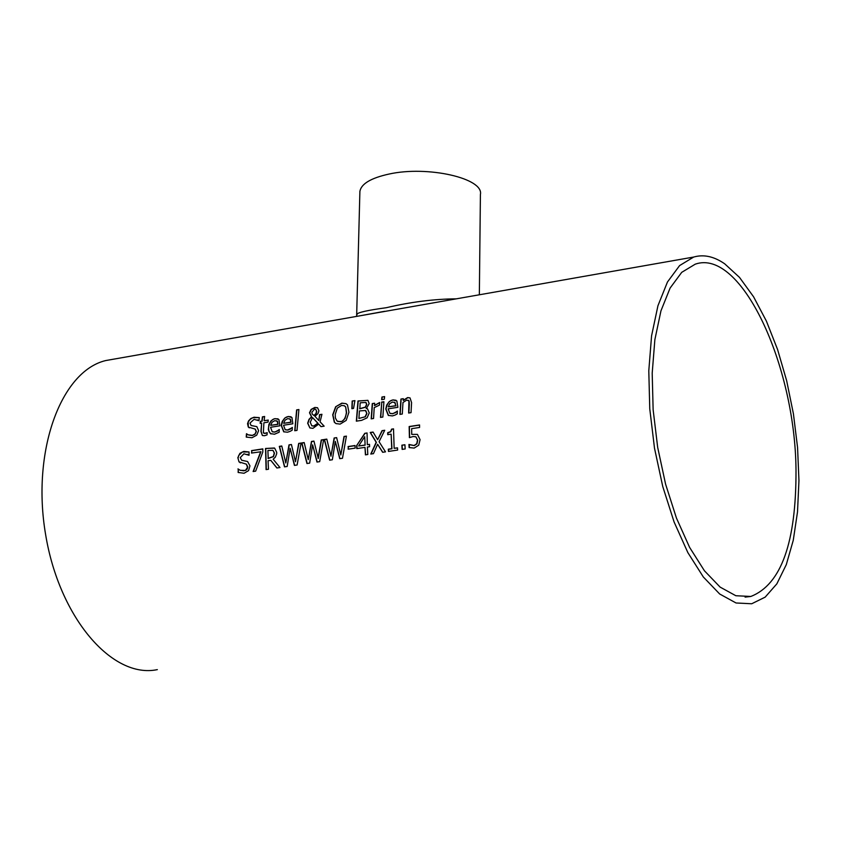 <?xml version="1.0" encoding="UTF-8"?>
<svg xmlns="http://www.w3.org/2000/svg" width="841" height="841" viewBox="0 0 841 841"><rect width="100%" height="100%" fill="white"/><g stroke="black" fill="none" stroke-linecap="round" stroke-linejoin="round"><path stroke-width="1.26" d="M411.743 434.408L417.43 434.408L420.08 439.675L418.702 445.215L414.192 448.074L409.136 447.559L408.947 444.447L414.066 445.509L416.715 443.764L417.493 440.053L415.885 436.805L413.131 436.532L409.399 437.625L409.168 426.534L419.564 424.947L419.585 427.459L411.627 428.668L411.743 434.408L417.367 434.377M409.62 437.53L409.388 426.65L419.564 425.094M409.704 444.731L414.287 445.625L416.947 443.88L417.725 440.158L415.906 436.815M409.367 447.654L409.315 444.532M283.974 431.917L281.462 425.535C282.66 419.806 284.994 416.821 288.452 416.6L291.943 417.525L292.857 423.78L283.512 425.252L285.183 429.698L287.59 429.972L292.332 427.659M290.397 428.868L292.342 427.417L292.174 430.203L290.071 431.38L287.496 432.211L283.711 431.79L281.22 425.43L282.155 421.541L284.679 418.124L288.221 416.495L291.049 416.789M285.414 429.804L287.822 430.087L290.629 428.984M283.669 423.317L290.797 422.203L290.303 419.312L287.864 418.566L285.057 420.164L283.669 423.317L291.028 422.308L290.534 419.428L289.703 418.765M272.431 431.832L274.828 432.106L279.317 429.698M271.023 433.945L268.973 431.654L268.51 427.575C269.719 421.846 272.042 418.881 275.48 418.66L278.949 419.575L279.843 425.819L270.55 427.281L272.211 431.727L274.597 432.001L277.625 431.002M270.707 425.357L277.803 424.242L277.309 421.362L274.891 420.616L272.095 422.203L270.707 425.357L278.035 424.348L277.551 421.478L276.71 420.805M277.393 430.897L279.328 429.53M279.201 429.467L279.159 432.232L274.492 434.229L270.35 433.578L268.29 429.698L268.91 424.348L271.033 420.826L274.334 418.755L278.045 418.839M298.912 409.535L297.01 430.392L294.728 430.739L296.631 409.893L298.912 409.535M296.631 409.893L298.891 409.683M294.97 430.708L296.862 410.009M251.28 425.557L256.831 426.629M258.839 420.71L257.514 419.89M254.434 417.283L259.291 417.609L258.912 420.7L254.056 419.386L250.019 423.044L251.039 425.451L256.862 426.65L258.618 430.676L256.705 435.186L251.964 437.751L246.234 437.078L246.466 433.725L248.19 434.818L252.437 435.354L255.065 433.945L256.127 431.475L255.086 429.047L248.305 427.081L248.211 422.087L249.987 419.512L252.794 417.714L259.301 417.588M249.283 427.848L248.537 427.186M248.537 434.986L252.163 435.554L254.97 434.366L256.358 431.591L255.317 429.152M246.476 437.173L246.77 433.819M248.305 427.081L247.538 423.696L248.484 420.973L250.839 418.503L254.192 417.168M335.654 406.75L341.866 403.133L346.072 403.691L347.48 404.868L348.931 412.237L346.187 420.405L340.111 424.116L335.937 423.559L334.329 422.256L332.7 414.792L335.654 406.75L342.098 403.249L345.987 403.648M336.253 423.717L334.56 422.361L332.931 414.897L335.885 406.855M345.451 406.823L344.305 405.751L341.614 405.404L337.315 408.106L335.233 414.392L335.359 417.956L337.083 421.068L340.248 421.751C343.506 421.404 345.546 418.355 346.387 412.637L345.683 406.928L344.537 405.867M337.83 421.509L341.972 421.425L345.031 418.513L346.608 412.752L345.683 406.928M264.021 433.388L267.154 432.821M264.127 420.71L268.268 420.058L268.048 422.119L263.906 422.771L263.359 432.768L265.199 433.42L267.165 432.621L267.028 434.913L264.505 435.733L262.371 435.491L260.92 431.401L261.656 423.128L260.142 423.37L260.363 421.309L261.877 421.068L262.392 416.852L264.642 416.495L264.127 420.71L268.258 420.206M260.395 423.328L260.605 421.415L262.119 421.183L262.634 416.968L264.621 416.642M262.371 435.491L261.152 431.517L261.656 423.128M354.923 400.6L353.546 408.421L351.864 408.684L352.169 401.041L354.923 400.6M352.169 401.041L354.891 400.758M352.106 408.652L352.4 401.146M313.882 415.528L315.869 413.625L316.531 411.438L315.68 409.273L314.545 409.115L311.885 412.269L312.169 413.993L314.114 415.643L316.1 413.74L316.763 411.543L315.743 409.304M317.919 423.191L312.558 417.588L310.213 422.161L311.748 425.746L313.746 425.998L317.919 423.191L313.977 426.114L311.927 425.84M318.834 420.521L319.548 414.666L321.945 414.287L320.064 421.814L324.153 426.166L321.02 426.66L318.676 424.116L312.968 428.332L309.877 427.932L307.659 423.202L309.015 419.333L311.485 416.821L309.488 412.773L311.107 409.42L314.839 407.443L317.541 407.748L318.949 410.797L317.951 413.614L314.944 416.306L318.834 420.521L319.78 414.781L321.924 414.445M309.877 427.932L307.89 423.317L309.246 419.449L311.717 416.926L309.73 412.889L311.338 409.535L315.07 407.559L317.541 407.748M321.125 426.639L318.676 424.116M317.688 423.086L312.558 417.588M374.413 405.467L379.669 402.492L379.428 405.141L374.224 407.601L373.551 418.492L371.196 418.86L372.269 403.585L374.623 403.217L374.634 405.572L379.659 402.608M372.269 403.585L374.602 403.365M371.428 418.818L372.5 403.701M366.392 408.516L367.517 408.831L369.262 412.91L367.075 417.84L361.651 420.342L356.342 421.173L357.982 400.978L367.927 400.358L369.167 403.596L366.392 408.516M356.573 421.131L358.213 401.083L367.874 400.337M366.907 413.541L365.404 410.503L359.412 410.923L358.918 418.45L365.393 416.737L366.907 413.541L365.856 410.723M358.918 418.45L365.393 416.737M359.601 408.684L365.288 407.128L366.56 404.374L365.835 402.44L360.179 402.828L359.822 408.8L365.509 407.244L366.792 404.489L366.035 402.545M365.162 416.621L366.687 413.425M366.171 408.411L367.528 408.842M384.61 396.605L384.326 399.223L381.646 399.643L381.94 397.026L384.61 396.605M381.94 397.026L384.6 396.763M381.888 399.601L382.171 397.141M380.721 417.378L381.772 402.229L383.885 401.893M381.551 402.114L383.906 401.746L382.855 417.052L380.489 417.409L381.772 402.229M240.379 470.34L245.667 470.434L247.307 468.889L247.759 466.787L246.35 464.158L239.012 461.877L238.045 458.377L238.707 455.423L242.376 451.974L249.041 451.974L249.031 455.265L243.911 453.793L240.263 457.62L241.651 460.227L247.59 461.52L249.966 465.872L248.568 470.634L244.048 473.262L238.14 472.463L238.266 469.005M238.371 472.558L238.203 469.015M237.961 468.91L239.99 470.172L243.732 470.823L245.561 470.266L247.506 467.344L246.35 464.158M240.452 462.876L239.254 461.982M239.012 461.877L237.835 457.683L239.906 453.331L243.774 451.428L249.041 451.964M241.861 460.311L247.538 461.488M248.968 455.275L247.349 454.308M390.087 413.415L392.715 413.751L397.415 411.238M388.563 415.549L385.998 409.147C387.165 403.302 389.551 400.253 393.157 400.011L396.847 400.936L397.898 407.307L388.153 408.831L389.856 413.299L392.484 413.635L395.638 412.616M388.3 406.865L395.722 405.698L395.154 402.765L392.6 402.009L389.688 403.648L388.3 406.865L395.943 405.814L394.587 402.24M395.417 412.5L397.415 411.091M397.288 411.028L397.288 413.856L395.102 415.065L392.421 415.917L388.29 415.401L385.777 409.031L386.692 405.068L389.257 401.567L392.926 399.895L396.016 400.263M270.791 460.342L268.058 460.752L268.468 469.246L266.082 469.604L265.525 448.474L274.681 448.169L276.742 452.437L276.657 453.867L275.28 457.273L273.146 459.197L279.979 467.543L276.878 467.995L270.791 460.342L277.004 467.974M265.525 448.474L274.397 448.011M266.313 469.572L265.756 448.579M267.985 458.398L273.293 456.505L274.25 453.036L272.926 450.334L267.89 450.513L268.226 458.503L273.525 456.61L274.492 453.141L272.957 450.345M400.936 399.044L403.312 398.676L403.386 400.474L407.864 397.688L410.009 397.888L411.585 402.639L411.028 412.668L408.642 413.036L408.915 400.873L406.792 400.085L402.976 402.503L402.292 414.024L399.917 414.392L400.936 399.044L403.291 398.823M400.148 414.361L401.157 399.16M408.873 413.005L409.336 404.332L409.136 400.989L408.4 400.263M403.154 400.358L407.633 397.572L409.998 397.877M290.134 448.274L287.17 466.471L284.51 466.871L279.317 446.371L281.777 445.993L285.793 462.97L288.999 444.889L291.438 444.521L295.485 461.73L298.692 443.407L301.057 443.049L297.125 464.989L294.424 465.399L290.134 448.274L294.623 465.367M284.7 466.839L279.548 446.476L281.809 446.129M298.692 443.407L301.025 443.196M295.485 461.73L298.923 443.522M288.999 444.889L291.47 444.658M285.793 462.97L289.23 444.994M251.743 453.015L251.764 450.723L262.823 449.031M253.404 471.486L260.941 451.764L251.512 453.057L251.764 450.723M251.522 450.618L262.823 448.884L262.812 452.006L255.664 471.149L253.12 471.528L260.699 451.649M335.317 441.409L332.342 459.764L329.64 460.164L324.29 439.496L326.802 439.118L330.934 456.232L334.14 437.993L336.631 437.614L340.805 454.97L344.011 436.49L346.418 436.122L342.487 458.261L339.732 458.66L335.317 441.409L339.922 458.639M329.83 460.132L324.521 439.612L326.823 439.254M344.011 436.49L346.387 436.269M340.805 454.97L344.242 436.595M334.14 437.993L336.663 437.751M330.934 456.232L334.371 438.108M318.045 458.366L321.251 439.959L323.638 439.601L319.696 461.635L316.973 462.045L312.621 444.857L309.656 463.128L306.965 463.528L301.709 442.955L304.19 442.566L308.258 459.617L311.464 441.462L313.935 441.083L318.276 458.471L321.483 440.074L323.606 439.748M308.258 459.617L311.696 441.567L313.966 441.22M307.165 463.496L301.94 443.06L304.221 442.713M317.173 462.014L312.621 444.857M364.994 447.37L356.784 448.6L356.668 445.562L364.784 433.315L367.075 432.968L367.296 444.679L369.514 444.353L369.62 446.676L367.391 447.013L367.811 454.497L365.415 454.855L364.994 447.37L365.635 454.823M367.296 444.679L369.525 444.49M364.784 433.315L367.075 433.104M356.668 445.562L365.015 433.42M357.015 448.568L356.899 445.677M364.7 436.679L358.644 445.982L365.131 445.152L364.7 436.679L365.131 445.152M358.644 445.982L364.899 445.047M348.363 449.147L348.279 446.676L355.06 445.656M348.048 446.56L355.049 445.509L355.144 448.127L348.142 449.178L348.279 446.676M377.62 444.279L373.457 453.656L370.776 454.056L376.169 442.271L370.219 432.484L373.057 432.053L377.63 439.727L382.045 430.676L384.736 430.266L379.07 441.693L385.504 451.869L382.644 452.29L377.62 444.279L382.792 452.269M382.045 430.676L384.652 430.424M377.63 439.727L382.277 430.792M371.07 454.014L376.4 442.387L370.439 432.6L373.131 432.179M394.145 448.316L397.488 447.822L397.635 450.061L388.458 451.428L388.311 449.189L391.727 448.684L391.139 434.156L387.733 434.671L387.701 432.716L390.634 431.58L391.559 429.152L393.514 428.857L394.145 448.316L397.499 447.959M387.953 434.639L387.932 432.821L390.781 431.759L391.79 429.267L393.514 429.005M388.679 451.396L388.542 449.294L391.948 448.789L391.139 434.156M404.91 444.742L405.173 448.947L402.135 449.399L401.872 445.194L404.91 444.742M401.872 445.194L404.91 444.889M402.355 449.367L402.103 445.31M157.341 669.625C112.284 679.15 59.248 617.767 45.603 534.498C31.401 451.354 60.783 371.344 105.619 360.579L114.292 359.044M724.69 263.811L739.491 277.383L753.568 296.778L766.414 321.136L777.578 349.499L786.671 380.773L793.42 413.835L797.562 447.507L798.95 480.6L797.51 511.917L793.263 540.29L786.303 564.605L776.842 583.854L765.163 597.142L751.696 603.764L736.054 602.986L719.665 593.988L703.328 576.979L687.854 552.611L674.083 521.956L662.761 486.54L654.498 448.179L649.767 408.894L648.789 370.786L651.575 335.822L657.935 305.756L667.46 282.008L679.591 265.588L693.678 257.052C703.675 254.171 714.02 256.421 724.69 263.811M358.161 316.121L384.652 311.307M456.295 298.839C434.145 299.007 410.818 301.961 386.313 307.711C367.948 310.224 358.192 312.368 357.026 314.135L357.026 314.692M479.349 294.781L480.411 194.492C484.048 178.334 427.67 165.435 389.026 174.055C371.007 178.008 361.294 183.769 359.895 191.338L359.864 192.684M796.007 470.119C796.248 542.424 781.205 584.537 750.866 596.458L735.843 595.733L720.127 587.113L704.453 570.797L689.631 547.428L676.437 518.056L665.578 484.111L657.673 447.349L653.131 409.714L652.196 373.194L654.866 339.68L660.952 310.855L670.088 288.085L681.725 272.337L695.255 264.169C740.868 248.042 795.208 364.458 796.007 470.119M693.678 257.052L105.619 360.579M356.637 316.374L359.895 191.338M750.866 596.458L745.073 597.11"/></g></svg>
